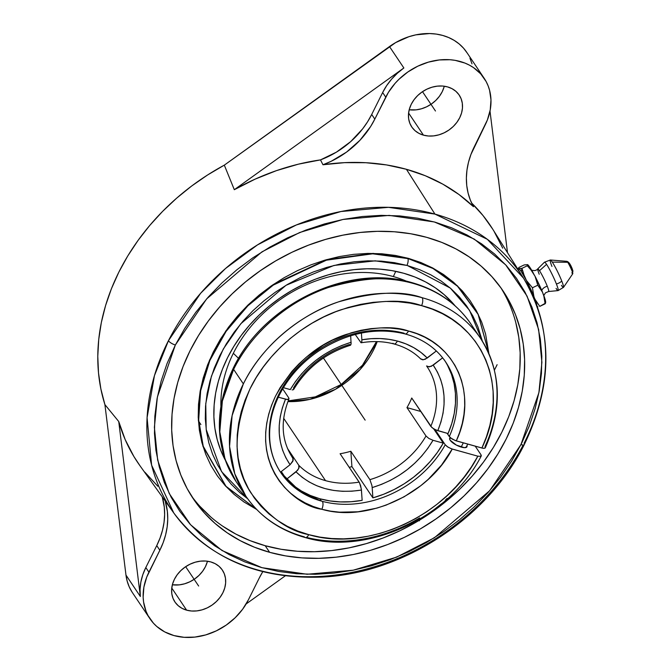 <?xml version="1.0" encoding="UTF-8"?>
<svg xmlns="http://www.w3.org/2000/svg" width="671" height="671" viewBox="0 0 671 671"><rect width="100%" height="100%" fill="white"/><g stroke="black" fill="none" stroke-linecap="round" stroke-linejoin="round"><path stroke-width="1.01" d="M220.507 339.048L220.482 339.92M397.366 341.044C409.251 344.223 419.216 349.885 427.268 358.02L423.376 359.773L420.625 358.817L422.504 359.79L425.322 359.203L436.343 350.967L427.268 358.02L420.927 352.409L413.764 347.67L405.871 343.862L397.366 341.044A5.972 2.81 104.8 0 1 393.961 343.955A5.972 2.81 -75.2 0 0 397.366 341.044L388.886 339.325L380.071 338.536L371.029 338.696L361.862 339.794L361.736 342.135L361.006 342.722L355.227 334.46L361.006 342.722L361.854 341.522L361.862 339.794C374.309 337.706 386.144 338.125 397.366 341.044M392.996 343.233A5.972 2.81 -75.2 0 0 393.961 343.955M305.271 537.555A5.972 2.827 -74.7 0 0 308.727 534.653A5.972 2.827 105.3 0 1 305.271 537.555A5.972 2.827 -74.7 0 1 304.315 536.834A141.396 115.253 -33.9 0 1 245.821 496.087L234.783 473.743L229.557 446.416L232.116 415.592L243.363 383.887C263.049 343.334 303.787 313.08 338.519 301.866C374.208 291.835 402.08 290.451 422.126 297.714A5.972 2.827 105.3 0 1 421.564 305.632C402.315 298.645 375.534 300.004 341.229 309.7C307.855 320.528 268.752 349.759 250.057 388.752C232.527 430.698 232.82 465.414 250.954 492.917C268.71 516.813 287.968 530.727 308.727 534.653C367.809 552.392 447.515 515.412 477.836 456.179L452.229 449.05L441.577 465.02L428.199 479.388L420.633 485.804L404.076 496.825L386.135 505.112L376.842 508.132L358.02 511.788L339.459 512.174L330.484 511.134L321.812 509.272A5.972 2.818 -75.1 0 0 322.34 501.346A99.274 80.923 -33.9 0 1 321.426 501.094L319.857 498.763A99.274 80.923 146.1 0 0 362.147 500.348L361.434 490.073L351.998 491.189L342.688 491.315L333.63 490.434L324.94 488.555L316.729 485.72L309.113 481.954L302.176 477.316L296.028 471.847L298.796 468.417L298.813 465.313L287.482 448.438L298.813 465.313A81.225 66.211 146.1 0 0 325.527 480.646L283.674 418.31L325.527 480.646A81.225 66.211 -33.9 0 1 298.813 465.313L299.09 467.528L297.681 470.228L286.483 479.27L281.3 471.545L286.483 479.27A99.274 80.923 146.1 0 0 319.857 498.763L321.426 501.094A99.274 80.923 -33.9 0 1 280.797 472.61L300.465 491.793L321.426 501.094A99.274 80.923 146.1 0 0 322.34 501.346A5.972 2.818 104.9 0 1 321.812 509.272C293.839 505.867 244.605 462.554 275.454 396.259C293.193 364.772 316.704 344.189 346.001 334.51C372.64 326.836 393.466 325.67 408.48 331.013A5.972 2.818 104.9 0 1 405.058 333.923A5.972 2.818 -75.1 0 0 408.48 331.013C455.81 342.344 478.406 394.254 456.297 440.889L452.153 439.052L449.31 436.603A99.274 80.923 146.1 0 0 445.963 362.424M444.076 359.597L445.645 361.937C436.225 348.123 422.688 338.788 405.016 333.906C376.062 326.978 347.243 332.715 318.557 351.118C302.873 361.795 290.585 374.963 281.711 390.614C276.024 400.805 272.317 411.222 270.606 421.858C267.729 441.04 271.126 457.949 280.797 472.61A99.274 80.923 -33.9 0 1 295.114 370.166A99.274 80.923 -33.9 0 1 404.093 333.193A5.972 2.818 -75.1 0 0 405.058 333.923M471.394 324.73A141.396 115.253 146.1 0 0 412.078 283.12A5.972 2.818 -74.9 0 0 411.122 282.39A5.972 2.818 105.1 0 1 412.078 283.12C392.032 275.915 364.202 277.349 328.58 287.423C293.923 298.662 253.286 328.874 233.617 369.369L243.363 383.887A141.396 115.253 -33.9 0 1 422.126 297.714A141.396 115.253 -33.9 0 1 480.612 338.461C501.195 371.281 502.764 407.725 485.326 447.792L483.69 448.345L481.904 448.018C511.067 387.989 482.499 320.587 421.564 305.632A5.972 2.827 -74.7 0 0 422.126 297.714A141.396 115.253 -33.9 0 1 481.141 339.249M233.617 369.369L222.369 401.057L219.811 431.881L225.037 459.216L236.083 481.568L245.821 496.087A141.396 115.253 -33.9 0 1 243.363 383.887L233.617 369.369A141.396 115.253 146.1 0 0 236.083 481.568C215.131 448.043 213.881 410.904 232.334 370.157C261.556 305.422 347.016 263.317 411.164 282.407C436.855 289.536 456.758 303.384 470.866 323.942A141.396 115.253 146.1 0 0 412.078 283.12A141.396 115.253 146.1 0 0 233.617 369.369M406.936 265.422A5.972 2.827 -74.7 0 0 407.96 258.603A153.617 125.217 -33.9 0 1 408.555 258.771L433.038 268.509L457.555 286.282L478.146 314.431L488.874 353.508L478.121 314.389L457.521 286.249L433.005 268.492L408.555 258.771A153.617 125.217 146.1 0 0 407.96 258.603L372.598 253.797L326.223 260.214L273.114 285.175L247.7 305.942L225.892 331.633L209.738 360.713L200.579 391L198.675 420.214L203.271 446.475L226.001 486.349L256.624 509.432L225.901 486.24L203.179 446.173L198.658 419.82L200.663 390.53L209.948 360.218L226.211 331.172L248.085 305.557L273.525 284.898L326.542 260.122L372.74 253.797L407.96 258.603A5.972 2.827 105.3 0 1 406.936 265.422L375.19 260.834L333.948 265.456L286.047 285.284L240.738 323.808L223.326 348.97L211.424 376.205L205.754 403.632L206.19 429.474L221.573 471.654L247.716 498.796L239.765 492.556L231.26 484.236L223.854 475.009L217.605 464.978L212.59 454.225L208.84 442.868L206.4 431L205.301 418.754L205.544 406.223L207.121 393.55L210.031 380.843L214.234 368.236L219.702 355.831L226.37 343.77L234.187 332.153L243.061 321.09L252.917 310.707L263.661 301.078L275.194 292.313L287.398 284.487L300.155 277.685L313.34 271.956L326.836 267.377L340.507 263.971L354.229 261.782L367.859 260.834L381.271 261.128L394.338 262.663L406.936 265.422M482.407 341.237L469.507 310.279L450.308 288.077L407.507 265.582L419.476 269.599L430.74 274.783L441.183 281.074L450.694 288.413L459.199 296.733L466.613 305.951L472.862 315.982L477.878 326.735L482.407 341.237M408.454 258.36A161.082 76.528 105.6 0 1 408.555 258.771A161.082 76.528 -74.4 0 0 408.454 258.36L395.362 255.433L381.774 253.772L367.825 253.412L353.634 254.351L339.358 256.574L325.116 260.071L311.059 264.802L297.312 270.715L284.009 277.769L271.285 285.88L259.266 294.98L248.052 304.97L237.76 315.773L228.484 327.263L220.323 339.35L213.353 351.898L207.633 364.798L203.229 377.932L200.168 391.159L198.499 404.353L198.222 417.396L199.354 430.161L201.87 442.516L205.754 454.351L210.962 465.548L217.454 476.007L225.162 485.611L234.011 494.284L243.917 501.933L256.649 509.448L225.859 486.374L202.969 446.383L198.339 420.004L200.26 390.648L209.503 360.21L225.783 331.021L247.758 305.255L273.332 284.479L326.668 259.627L373.11 253.395L408.454 258.36L432.98 268.123L457.555 285.955L478.188 314.238L488.882 353.542L485.552 333.906L481.669 322.072L476.452 310.874L469.96 300.423L462.26 290.811L453.411 282.147L443.506 274.498L432.636 267.947L420.918 262.546L408.454 258.36M523.204 444.982A210.694 171.742 -33.9 0 1 257.555 569.897A210.694 171.742 -33.9 0 1 173.73 512.904L151.612 465.171L147.083 417.681L154.456 375.601L168.421 340.734A5.972 1.954 26.9 0 0 175.349 345.003L157.383 396.997L154.389 427.368L157.668 460.147L169.235 493.529L190.606 524.781L222.026 550.539L261.958 567.683L307.1 574.259L353.273 570.191L396.595 557.148L434.372 537.773L489.662 490.727L520.939 444.638A5.972 1.954 26.9 0 0 524.328 444.496A5.972 1.954 26.9 0 0 524.085 443.271A210.694 171.742 -33.9 0 0 523.481 278.104L492.648 229.046A212.439 173.168 146.1 0 0 471.596 202.994L483.07 215.609L492.707 229.147M548.417 291.457A12.481 1.267 -115.6 0 0 547.284 286.249A5.779 3.296 -21.5 0 0 541.816 290.56A5.779 3.296 158.5 0 1 547.284 286.249A12.481 1.267 64.4 0 1 548.601 291.508L545.498 292.833L543.795 295.483M550.597 260.088A15.207 1.543 64.4 0 1 552.258 262.109A15.207 1.543 64.4 0 1 561.761 281.04A7.331 4.185 158.5 0 1 556.393 283.959A15.752 1.602 -115.6 0 0 546.563 264.349A15.752 1.602 -115.6 0 0 544.642 262.176M569.285 264.701L568.714 262.78L569.394 263.342L572.397 269.331A2.407 1.376 158.5 0 1 572.48 269.49A2.407 1.376 158.5 0 1 571.986 270.858A6.895 0.705 -115.6 0 0 567.683 262.269A6.895 0.705 -115.6 0 0 566.928 261.355M293.781 389.121L293.302 389.742L293.781 389.121L293.428 388.132A81.225 66.211 -33.9 0 1 349.549 344.483L350.564 345.221L351.109 343.997L350.665 335.752L351.109 343.997L350.262 345.196M288.647 397.727L282.701 388.886L288.647 397.727L288.857 399.094L286.45 399.413L278.322 397.19L287.289 399.513L288.522 399.346L288.991 398.725L288.647 397.727M292.858 458.184A81.225 66.211 -33.9 0 1 292.279 457.337A81.225 66.211 146.1 0 0 292.858 458.184L292.841 461.296L290.073 464.726L285.846 457.765L282.608 450.241L280.419 442.256L279.287 433.919L279.237 425.322L280.268 416.599L282.365 407.842L285.502 399.186C275.722 423.636 277.249 445.485 290.073 464.726L293.135 460.407L293.152 458.821L291.734 456.498L292.858 458.184M280.025 471.445A99.274 80.923 146.1 0 0 280.528 472.141L290.073 464.726L280.528 472.141M466.949 445.703A9.629 3.187 -153.5 0 1 466.932 446.811A9.629 3.187 -153.5 0 1 461.422 447.138A9.629 3.187 -153.5 0 1 452.791 442.843A9.629 3.187 -153.5 0 1 449.704 438.213A9.629 3.187 -153.5 0 1 450.266 437.668M463.3 442.835L461.187 447.071L463.3 442.835M470.866 323.942L480.612 338.461A141.396 115.253 -33.9 0 1 485.041 446.559L485.318 447.096M433.684 509.91L441.552 503.72M427.922 513.81L431.788 511.252M233.332 353.29A126.148 102.822 146.1 0 0 220.902 406.03A126.148 102.822 -33.9 0 1 233.332 353.29A126.148 102.822 -33.9 0 1 393.365 276.569A126.148 102.822 -33.9 0 1 406.701 281.292A126.148 102.822 146.1 0 0 393.365 276.569L395.739 271.336L393.365 276.569A126.148 102.822 146.1 0 0 233.332 353.29L238.633 358.423L233.332 353.29M225.255 460.054A138.838 113.173 -33.9 0 1 254.234 320A138.838 113.173 -33.9 0 1 403.682 273.256L414.938 277.031L425.515 281.904L435.328 287.817L444.269 294.72L455.055 305.783A138.838 113.173 -33.9 0 0 403.682 273.256L391.864 270.606L379.601 269.113L367.003 268.786L354.196 269.633L341.304 271.638L328.446 274.791L315.756 279.061L303.342 284.403L291.34 290.769L279.849 298.092L268.996 306.303L258.872 315.328L249.578 325.083L241.208 335.458L233.844 346.362L227.544 357.693L222.386 369.344L218.402 381.195L215.643 393.139L214.133 405.058L213.89 416.834L214.905 428.35L217.178 439.505L220.684 450.191L225.389 460.306M186.613 610.157A28.576 23.3 -33.9 0 1 174.921 601.962A28.576 23.3 -33.9 0 1 179.14 572.355A28.576 23.3 -33.9 0 1 210.677 561.895L215.173 563.674L219.031 566.316L222.109 569.713L224.282 573.739L225.473 578.234L225.632 583.032L224.751 587.939L222.873 592.778L220.063 597.358L216.423 601.501L212.103 605.049L207.272 607.867L202.105 609.838L196.804 610.904L191.571 611.013L186.613 610.157L182.118 608.379L178.26 605.737L175.181 602.34L173.009 598.322L171.818 593.827L171.659 589.029L172.539 584.114L174.418 579.283L177.236 574.703L180.868 570.56L185.188 567.012L190.027 564.194L195.194 562.214L200.495 561.149L205.72 561.04L210.677 561.895A28.576 23.3 -33.9 0 1 222.378 570.098A28.576 23.3 -33.9 0 1 218.15 599.706A28.576 23.3 -33.9 0 1 186.613 610.157L171.759 588.031L186.613 610.157M423.443 135.148A28.576 23.3 -33.9 0 1 411.751 126.945A28.576 23.3 -33.9 0 1 415.978 97.337A28.576 23.3 -33.9 0 1 447.507 86.886L452.002 88.664L455.869 91.306L458.939 94.703L461.12 98.721L462.302 103.217L462.462 108.014L461.589 112.929L459.702 117.761L456.892 122.34L453.26 126.484L448.941 130.031L444.101 132.85L438.935 134.829L433.634 135.894L428.408 136.003L423.443 135.148L418.956 133.37L415.089 130.728L412.019 127.331L409.838 123.305L408.647 118.809L408.496 114.011L409.369 109.105L411.256 104.265L414.066 99.685L417.697 95.542L422.017 91.994L426.857 89.176L432.023 87.205L437.324 86.14L442.55 86.031L447.507 86.886A28.576 23.3 -33.9 0 1 459.207 95.081A28.576 23.3 -33.9 0 1 454.98 124.689A28.576 23.3 -33.9 0 1 423.443 135.148L408.589 113.013L423.443 135.148M524.328 444.496A5.972 1.954 -153.1 0 1 520.939 444.638L538.905 392.644L541.9 362.281L538.628 329.495L527.062 296.112L505.691 264.869L474.263 239.102L434.338 221.967L389.197 215.391L343.024 219.451L299.702 232.501L261.916 251.877L206.626 298.922L175.349 345.003L184.751 328.387L195.714 312.409L208.136 297.211L221.891 282.961L236.871 269.776L252.908 257.781L269.859 247.113L287.557 237.844L305.833 230.094L324.521 223.913L343.435 219.367L362.39 216.507L381.212 215.357L399.715 215.919L417.731 218.201L435.068 222.168L451.583 227.796L467.1 235.018L481.484 243.774L494.586 253.974L506.286 265.523L516.477 278.314L525.049 292.22L531.927 307.108L537.052 322.835L540.356 339.258L541.824 356.209L541.438 373.529L539.207 391.05L535.139 408.605L529.276 426.035L521.686 443.162L511.545 461.254L500.583 477.24L488.161 492.43L474.397 506.689L459.425 519.874L443.388 531.86L426.437 542.537L408.74 551.797L390.455 559.555L371.768 565.737L352.862 570.275L333.898 573.135L315.076 574.292L296.574 573.722L278.566 571.449L261.22 567.473L244.714 561.853L229.188 554.623L214.812 545.867L201.703 535.668L190.002 524.118L179.82 511.327L171.248 497.421L164.361 482.533L159.245 466.806L155.932 450.392L154.464 433.441L154.85 416.121L157.089 398.599L161.157 381.036L167.02 363.607L175.349 345.003A5.972 1.954 -153.1 0 1 168.421 340.734A210.694 171.742 -33.9 0 1 434.951 214.099L406.425 169.293A212.271 173.026 146.1 0 0 322.969 164.756L320.495 159.891A212.439 173.168 146.1 0 0 234.313 189.7L403.858 67.972A58.662 47.817 146.1 0 0 382.646 92.531L386.655 85.628L391.604 79.153L397.375 73.223L403.858 67.972L234.313 189.7L255.055 179.165L276.502 170.619L298.402 164.169L320.495 159.891L336.364 152.174L350.639 141.665L362.617 128.891L367.557 121.845L371.7 114.473L382.646 92.531L385.75 97.161A58.662 47.817 -33.9 0 1 434.372 60.692A58.662 47.817 -33.9 0 1 484.185 78.314A58.662 47.817 -33.9 0 1 485.208 124.865L470.925 154.489L468.475 162.307L466.957 170.166L466.379 177.966L466.756 185.615L468.081 193.013L470.337 200.067L473.491 206.693A79.883 65.121 -33.9 0 1 474.271 146.806L487.389 119.95L490.233 109.893L490.979 99.878L489.587 90.3L488.102 85.787L486.114 81.51L480.704 73.86L473.55 67.637L469.398 65.137L464.928 63.074L455.181 60.365L449.998 59.727L439.262 59.954L428.383 62.135L417.781 66.194L407.851 71.982L398.985 79.262L395.06 83.38L388.408 92.372L374.812 119.103L385.75 97.161L382.646 92.531L371.7 114.473L374.812 119.103L370.618 126.542L359.891 140.34L346.513 152.124L331.147 161.3L322.969 164.756L320.495 159.891A79.883 65.121 146.1 0 0 371.7 114.473L374.812 119.103A79.883 65.121 -33.9 0 1 322.969 164.756L344.558 162.659L365.829 162.718L386.53 164.932L406.425 169.293L425.28 175.727L442.877 184.181L459.014 194.54L473.491 206.693A212.271 173.026 146.1 0 0 406.425 169.293L434.951 214.099A210.694 171.742 -33.9 0 1 523.481 278.104C553.072 328.715 553.357 384.173 524.336 444.47C488.186 517.794 403.464 573.361 322.164 577.06C257.639 579.484 208.161 558.096 173.73 512.904A210.694 171.742 -33.9 0 1 168.421 340.734L200.612 293.302L225.573 268.467L257.513 244.89L296.389 224.953L340.969 211.516L388.492 207.339L434.951 214.099L487.305 239.279L523.481 278.104M140.147 466.001L133.932 456.582L125.192 439.622L118.733 421.514L140.348 596.494L125.972 575.081A58.662 47.817 146.1 0 0 132.455 592.686L149.943 618.729A58.662 47.817 -33.9 0 1 148.92 572.178L145.808 567.549A58.662 47.817 146.1 0 0 140.348 596.494L140.046 589.348L140.868 582.042L142.806 574.728L145.808 567.549L148.92 572.178L159.857 550.237L156.746 545.607L145.808 567.549L156.746 545.607A79.883 65.121 146.1 0 0 162.248 496.867L164.294 507.159L164.63 514.741L164.026 522.474L162.499 530.258L160.067 537.999L156.746 545.607L159.857 550.237L146.739 577.094L143.888 587.15L143.149 597.165L143.577 602.03L146.018 611.256L148.006 615.533L153.424 623.183L156.796 626.488L164.722 631.906L173.948 635.563A58.662 47.817 -33.9 0 1 149.943 618.729M269.625 552.317A186.521 152.04 -33.9 0 1 193.29 498.788A186.521 152.04 -33.9 0 1 220.86 305.573A186.521 152.04 -33.9 0 1 426.672 237.333L410.795 233.776L394.313 231.763L377.396 231.327L360.184 232.468L342.864 235.169L325.594 239.404L308.543 245.141L291.868 252.313L275.739 260.868L260.306 270.707L245.72 281.736L232.124 293.864L219.643 306.957L208.396 320.897L198.499 335.55L190.036 350.774L183.108 366.425L177.756 382.353L174.057 398.389L172.028 414.401L171.692 430.22L173.059 445.695L176.112 460.683L180.826 475.043L187.142 488.622L195.018 501.304L204.361 512.954L215.097 523.472L227.108 532.749L240.285 540.692L254.502 547.234L269.625 552.317L285.502 555.873L301.975 557.878L318.901 558.314L336.104 557.182L353.424 554.481L370.694 550.245L387.754 544.508L404.42 537.328L420.549 528.782L435.982 518.943L450.568 507.905L464.173 495.785L476.653 482.684L487.901 468.744L497.798 454.091L506.253 438.868L513.189 423.216L518.532 407.297L522.239 391.252L524.269 375.248L524.596 359.43L523.229 343.946L520.176 328.958L515.471 314.607L509.146 301.019L501.279 288.345L491.927 276.687L481.199 266.177L469.18 256.901L456.003 248.949L441.786 242.407L426.672 237.333A186.521 152.04 -33.9 0 1 503.007 290.853A186.521 152.04 -33.9 0 1 475.429 484.068A186.521 152.04 -33.9 0 1 269.625 552.317L265.188 545.708L269.625 552.317M191.118 495.45A186.521 152.04 146.1 0 0 265.188 545.708A186.521 152.04 146.1 0 0 469.381 479.245A186.521 152.04 146.1 0 0 500.734 287.591M519.547 268.761L519.01 268.769A21.178 2.156 64.4 0 1 521.275 271.537L521.954 268.333L519.547 268.761M539.224 274.246A12.481 1.267 64.4 0 1 537.815 269.021A12.481 1.267 64.4 0 1 539.484 270.715A12.481 1.267 64.4 0 1 547.284 286.249A12.481 1.267 -115.6 0 0 539.484 270.715L546.563 264.349L539.484 270.715A12.481 1.267 -115.6 0 0 537.974 268.987M571.843 272.803A6.895 0.705 -115.6 0 0 572.698 273.76A6.895 0.705 -115.6 0 0 571.986 270.858A6.895 0.705 -115.6 0 1 572.774 273.726L563.497 287.381L558.062 290.602A15.752 1.602 -115.6 0 0 556.393 283.959A15.752 1.602 -115.6 0 0 546.563 264.349A15.752 1.602 -115.6 0 0 544.458 262.218L550.371 259.996A15.207 1.543 64.4 0 1 552.258 262.109A15.207 1.543 64.4 0 1 561.761 281.04A15.207 1.543 64.4 0 1 563.497 287.381A15.207 1.543 64.4 0 1 561.442 285.343M572.774 273.726L572.472 269.482A2.407 1.376 -21.5 0 1 571.986 270.858A6.895 0.705 -115.6 0 0 567.683 262.269L552.258 262.109L567.683 262.269A6.895 0.705 -115.6 0 0 566.819 261.313C568.798 261.841 570.685 264.567 572.472 269.482A2.407 1.376 -21.5 0 0 572.397 269.331M572.833 270.564L572.967 271.26L572.296 270.698M551.939 266.412A15.207 1.543 64.4 0 1 550.371 259.996L566.819 261.313M556.066 288.413A15.752 1.602 -115.6 0 0 557.836 290.535A15.752 1.602 -115.6 0 0 556.393 283.959A7.331 4.185 -21.5 0 0 561.761 281.04A15.207 1.543 64.4 0 1 563.321 287.456M532.011 271.126L533.328 273.089A21.178 2.156 -115.6 0 0 527.649 264.634L527.314 265.766L532.011 271.126M545.598 302.965L545.649 302.21A21.178 2.156 -115.6 0 0 543.711 295.265L545.137 303.804L539.778 306.379L535.081 299.4L526.425 280.453A21.178 2.156 64.4 0 1 533.864 296.322L532.438 287.775L526.425 280.453L523.044 272.862L521.954 268.333L527.314 265.766L530.56 269.264L535.064 276.309L537.79 285.209L532.438 287.775L526.425 280.453L521.275 271.537A21.178 2.156 64.4 0 1 524.688 277.232L521.954 268.333L521.275 271.537L519.01 268.769L518.49 268.635L518.373 269.977A21.178 2.156 64.4 0 1 518.306 269.088A21.178 2.156 64.4 0 1 518.49 268.635L518.826 267.494L524.177 264.928L527.649 264.634L527.314 265.766L521.954 268.333L518.49 268.635L518.826 267.494L524.177 264.928L527.649 264.634L529.905 267.402L535.064 276.309L542.495 292.179A21.178 2.156 -115.6 0 0 535.064 276.309L537.79 285.209L542.495 292.179L544.282 297.328L545.137 303.804L545.598 302.856M537.018 306.144L533.864 296.322L532.438 287.775L537.79 285.209L542.495 292.179L544.76 298.209L545.573 303.116L539.778 306.379L535.081 299.4A21.178 2.156 64.4 0 1 537.01 305.917M537.89 306.739L536.834 306.806M259.308 577.941L248.371 599.882L259.308 577.941A79.883 65.121 -33.9 0 1 262.755 571.709L259.308 577.941M246.156 603.942L285.209 575.894L246.156 603.942M165.2 500.994A79.883 65.121 -33.9 0 1 159.857 550.237L163.196 542.562L165.645 534.737L167.171 526.878L167.742 519.077L167.364 511.428L165.2 500.994M157.794 486.215L144.844 472.174M493.982 231.201L502.713 248.161M507.494 252.665L490.006 111.092L507.494 252.665M173.948 635.563L184.122 637.316L194.858 637.089L205.737 634.909L216.347 630.849L226.27 625.062L235.135 617.781L242.6 609.276L248.371 599.882A58.662 47.817 -33.9 0 1 173.948 635.563M484.185 78.314L466.697 52.271A58.662 47.817 146.1 0 0 389.482 46.559L403.858 67.972L389.482 46.559L224.315 165.141L234.313 189.7L224.315 165.141A213.219 173.797 146.1 0 0 104.911 404.621L125.972 575.081L140.348 596.494L118.733 421.514L104.919 404.621L118.733 421.514A212.439 173.168 146.1 0 0 140.004 465.8L173.73 512.904M444.101 86.886L442.223 91.717L439.404 96.297L435.773 100.44L431.453 103.988L426.613 106.806L421.447 108.786L416.146 109.851L409.193 109.776A28.576 23.3 146.1 0 0 444.277 86.215M207.272 561.895L205.385 566.735L202.575 571.315L198.935 575.458L194.624 579.006L189.784 581.816L184.617 583.795L179.316 584.86L172.355 584.785A28.576 23.3 146.1 0 0 207.448 561.224M515.739 322.348L518.792 337.337L520.159 352.82L519.832 368.639L517.802 384.642L514.095 400.688L508.752 416.607L501.816 432.258L493.361 447.482L483.464 462.134L472.216 476.083L459.736 489.176L446.131 501.296L431.545 512.334L416.112 522.172L399.983 530.719L383.317 537.899L366.257 543.636L348.987 547.872L331.667 550.572L314.464 551.705L297.538 551.268L281.065 549.264L265.188 545.708L250.065 540.633L235.848 534.082L222.671 526.139M210.66 516.863L199.924 506.345M132.036 592.04L129.193 586.773L127.163 581.094L125.972 575.081L104.911 404.613L100.893 389.029L98.503 372.883L97.781 356.326L98.729 339.484L101.338 322.508L105.59 305.531L111.436 288.689L118.842 272.132L127.742 255.986L138.067 240.394L149.717 225.473L162.617 211.365L176.641 198.171L191.68 186.001L207.616 174.963L224.315 165.141L395.647 42.592L408.916 36.695L415.819 34.858L429.616 33.55L436.293 34.095L442.692 35.437L448.698 37.551L454.225 40.403L459.19 43.959L463.51 48.144L467.117 52.908M469.96 58.176L471.998 63.862M445.326 500.239L447.112 498.402M419.652 517.911A141.396 115.253 -33.9 0 1 306.404 537.379M480.847 456.339L477.836 456.179L451.206 448.723L447.171 446.609L445.242 444.772A99.274 80.923 -33.9 0 1 322.34 501.346A99.274 80.923 146.1 0 0 445.242 444.772L448.085 447.213L452.229 449.05C428.442 494.418 367.364 522.617 321.812 509.272L313.231 506.504L305.146 502.898L297.639 498.503L290.786 493.353L284.647 487.49L279.287 480.981L274.749 473.894L271.084 466.278L268.325 458.226L266.496 449.805L265.615 441.099L265.699 432.183L266.739 423.158L268.727 414.108L271.638 405.108L275.454 396.259L280.134 387.637L291.893 371.415L298.863 363.967L306.471 357.064L323.305 345.137L332.363 340.231L351.344 332.766L361.082 330.275L370.862 328.656L380.574 327.918L390.153 328.069L399.48 329.1L408.48 331.013L416.876 333.713L424.793 337.203L432.166 341.464L438.918 346.446L444.99 352.107L450.333 358.398L454.888 365.25L458.62 372.615L461.489 380.415L463.468 388.576L464.55 397.031L464.709 405.703L463.955 414.502L462.285 423.351L459.727 432.174L456.297 440.889L481.904 448.018L486.441 436.796L489.864 425.422L492.128 413.999L493.219 402.625L493.118 391.419L491.835 380.482L489.377 369.906L485.77 359.799L481.048 350.245L475.253 341.346L468.433 333.177L460.658 325.804L452.002 319.312L442.541 313.751L432.367 309.18L421.564 305.632L410.015 303.107L398.029 301.707L385.724 301.447L373.227 302.336L360.646 304.357L348.115 307.494L335.743 311.713L323.657 316.98L311.973 323.237L300.793 330.426L290.241 338.478L280.403 347.326L271.386 356.863L263.275 367.02L256.137 377.681L250.057 388.752L245.083 400.134L241.258 411.7L238.633 423.351L237.224 434.967L237.048 446.441L238.104 457.664L240.386 468.526L243.875 478.918L248.522 488.748L254.292 497.916L261.136 506.337L268.979 513.927L277.752 520.612L287.356 526.332L297.723 531.029L308.727 534.653L319.975 537.127L331.633 538.536L343.594 538.855L355.756 538.092L368.01 536.255L380.231 533.353L392.309 529.419L404.143 524.487L415.626 518.599L426.647 511.814L437.098 504.198L446.894 495.802L455.953 486.718L464.173 477.031L471.487 466.823L477.836 456.179L480.847 456.339L480.973 454.72L475.219 446.156L480.973 454.72L481.325 455.718L480.847 456.339L481.241 455.995C449.687 517.651 367.23 556.049 305.23 537.546C279.673 530.384 259.87 516.561 245.821 496.087M283.422 387.679L290.283 389.591L295.492 381.505L301.573 373.864L308.434 366.76L315.991 360.293L324.152 354.54L332.799 349.574L341.833 345.464L351.126 342.277C324.579 350.547 304.298 366.316 290.283 389.591L283.422 387.679M445.645 361.937A99.274 80.923 -33.9 0 1 449.31 436.603L447.062 433.256L450.434 437.819L455.273 440.562L482.852 448.245L484.915 448.178L485.393 447.557M445.242 444.772L435.068 429.625L445.242 444.772M450.35 437.626L449.587 438.641L450.157 440.235L456.364 445.099L464.307 447.658L466.831 446.978L466.924 445.645M372.179 487.599L372.891 497.874L383.669 494.242L394.137 489.528L404.177 483.808L413.63 477.148L422.386 469.65L430.312 461.405L437.307 452.522L443.271 443.137L433.013 440.285L427.804 448.362L421.732 456.003L414.863 463.107L407.305 469.574L399.144 475.336L390.497 480.293L381.464 484.403L372.179 487.599L372.891 497.874A99.274 80.923 146.1 0 0 443.271 443.137L433.684 428.861L443.271 443.137L433.013 440.285C418.998 463.552 398.717 479.32 372.179 487.599L371.893 485.435L372.179 487.599M444.856 360.78A99.274 80.923 146.1 0 1 448.06 433.541L435.714 429.918L431.931 427.603L411.742 398.012L430.799 426.395L433.651 428.844L437.794 430.681C447.574 406.232 446.047 384.382 433.223 365.15L429.331 366.894L426.58 365.947L427.687 366.76L431.277 366.332L442.642 357.828L433.223 365.15L437.45 372.103L440.688 379.627L442.885 387.612L444.009 395.957L444.059 404.546L443.036 413.277L440.939 422.025L437.794 430.681L448.06 433.541L451.768 423.518L454.25 413.386L455.475 403.279L455.424 393.323L454.108 383.661L451.533 374.426L447.733 365.745M361.392 333.042L361.862 339.794L361.392 333.042M293.302 389.742L292.078 389.91L293.302 389.742M288.522 399.346L288.991 398.725M351.914 466.622L372.891 497.874L351.914 466.622L350.841 451.264A81.225 66.211 -33.9 0 1 340.096 453.739L359.153 482.122L360.621 485.645L361.434 490.073C334.594 494.099 312.795 488.027 296.028 471.847L286.483 479.27L293.554 485.653L301.539 491.08L310.354 495.466L319.857 498.763L329.922 500.918L340.432 501.908L351.218 501.715L362.147 500.348L361.325 489.025L359.539 482.785L340.096 453.739A81.225 66.211 -33.9 0 0 350.841 451.264L369.897 479.639L371.893 485.435L369.897 479.639A81.225 66.211 146.1 0 0 426.01 435.999L428.861 438.448L433.013 440.285L428.861 438.448L426.01 435.999L406.962 407.616L420.776 411.466L406.962 407.616L426.01 435.999A81.225 66.211 -33.9 0 1 369.897 479.639L350.841 451.264L351.914 466.622A99.274 80.923 146.1 0 1 349.23 467.343A99.274 80.923 146.1 0 0 351.914 466.622M411.742 398.012A81.225 66.211 -33.9 0 1 406.962 407.616A81.225 66.211 -33.9 0 0 411.742 398.012M426.58 365.947L427.159 366.785A81.225 66.211 -33.9 0 1 430.799 426.395A81.225 66.211 146.1 0 0 427.184 366.819M361.006 342.722L361.552 342.554M377.219 341.606L360.26 369.36L335.492 389.289L309.851 399.371L287.884 401.585A81.225 66.211 146.1 0 0 377.219 341.606M325.527 480.646A81.225 66.211 146.1 0 0 359.153 482.122A81.225 66.211 -33.9 0 1 325.527 480.646M345.624 391.067L365.15 420.147M497.119 364.68L494.435 370.065M420.272 518.826L419.258 520.855M348.148 394.825L323.43 358.012M185.657 566.685L198.65 586.026M422.495 91.675L435.479 111.017M420.868 359.111C413.671 351.889 404.688 346.832 393.919 343.946C383.669 341.262 372.782 340.868 361.258 342.755M280.797 472.61L279.22 470.27M467.754 444.076L466.06 447.482M200.881 424.558L198.39 420.843M558.062 290.602L548.601 291.508M544.458 262.218L536.691 269.918L534.812 270.623L531.717 270.279M518.356 268.341L518.306 269.088M450.434 437.819L449.687 439.32M350.556 345.221C325.77 353.047 306.823 367.775 293.697 389.415M292.279 457.337C281.401 440.369 280.293 420.902 288.941 398.943M376.473 341.598L362.483 365.209L341.195 384.466L315.311 396.88L288.161 400.881"/></g></svg>
